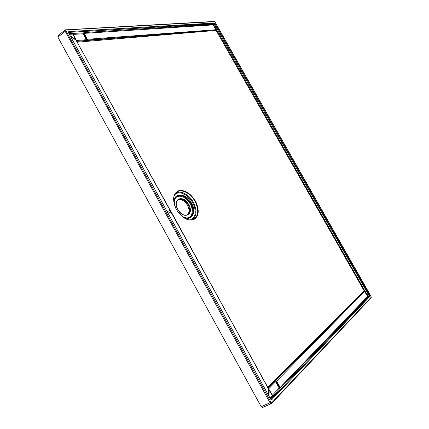 <?xml version="1.0" encoding="UTF-8"?>
<svg xmlns="http://www.w3.org/2000/svg" width="429" height="429" viewBox="0 0 429 429"><rect width="100%" height="100%" fill="white"/><g stroke="black" fill="none" stroke-linecap="round" stroke-linejoin="round"><path stroke-width="0.64" d="M175.52 207.754C172.185 198.933 173.262 193.243 178.748 190.68C184.894 189.731 190.449 193.179 195.409 201.035L196.246 202.676C199.587 211.095 198.67 216.784 193.5 219.75C187.387 221.144 181.681 217.723 176.394 209.486L175.558 207.834M192.589 219.68L192.937 219.568C198.139 216.779 199.077 211.218 195.753 202.89L194.938 201.287C190.406 192.787 180.748 188.186 176.222 192.616L175.493 193.399M177.804 199.86C181.263 198.799 184.491 200.6 187.478 205.255C189.575 209.508 189.532 212.73 187.339 214.934M271.428 403.592L271.729 403.367L270.855 403.598L270.066 402.831L65.085 31.119L65.133 29.848L66.098 29.939L65.857 30.765L271.278 402.82L271.739 402.729L371.149 297.281L371.005 296.321M262.779 407.336L261.234 406.73L270.812 402.359M371.047 296.396L215.133 22.34M371.021 297.849L371.149 297.281M270.114 397.903L272.356 395.565L75.987 40.036M267.712 387.371L364.157 290.857L216.093 30.405L77.14 42.198M175.617 193.248L174.158 195.994C173.107 198.23 173.589 202.15 175.611 207.754C178.405 214.414 185.628 219.568 188.293 219.691C190.465 220.088 192.015 220.05 192.937 219.568L192.653 219.659M65.857 30.765L57.883 37.167L261.234 406.73M57.883 37.167L57.931 35.907L65.047 29.923M76.7 41.393L170.372 33.698L216.093 30.405L216.64 30.148L216.023 30.164L213.31 24.893L84.25 33.365L87.318 39.291L216.516 29.687L364.688 290.53L368.184 296.031L368.254 296.627L279.944 388.417L270.522 398.643M69.064 33.51L83.253 32.969L84.304 32.561L213.39 24.265L216.516 29.687M268.173 388.197L333.145 322.742L268.12 388.106M170.436 33.022L170.372 33.698L87.275 40.079L86.229 40.514L76.625 41.259M365.036 290.889L276.544 381.204L280.191 387.387L367.658 296.375L364.157 290.857L333.145 322.742L333.767 323.037M72.946 34.132L73.252 33.596L73.203 34.417L76.346 40.487L86.272 39.725L83.199 33.773L73.107 34.411M274.855 381.456L275.557 381.831L268.667 388.808L272.394 395.163L279.22 388.041L275.557 381.831L276.072 381.547L275.836 380.829L276.544 381.204L276.072 381.547L279.692 387.687L280.191 387.387L280.915 387.762M369.734 296.573L271.852 399.635L270.619 399.131L271.058 399.308L369.128 296.305L368.254 296.627L367.658 296.375L369.058 295.715L214.071 23.654L214.146 23.016L215.09 23.767L369.594 295.388L369.734 296.573L369.128 296.305L369.058 295.715L369.594 295.388M215.09 23.767L213.31 24.893L214.071 23.654L68.56 32.4L68.586 32.942M268.334 388.465L268.613 388.867M76.255 40.482L76.459 40.953M84.304 32.561L84.25 33.365L83.741 33.591L86.781 39.473L87.318 39.291L87.275 40.079L86.781 39.473L86.272 39.725L86.229 40.514M70.79 36.637L76.078 40.208M272.335 395.232L273.128 395.549L272.431 395.447M273.091 395.956L272.356 395.565L269.155 389.875M269.08 396.026L269.165 389.832L272.662 395.608M268.731 395.393L268.634 388.98M75.681 39.447L72.973 34.159L69.503 34.304M371.316 297.045L371.123 297.774L271.729 403.367L271.739 402.729M214.554 21.707L214.017 21.45L65.133 29.848M271.852 399.635L270.935 399.26M270.619 399.131L68.436 32.674L270.522 398.954M68.576 32.593L68.747 31.574L214.146 23.016M83.741 33.591L83.253 32.969L83.199 33.773L83.741 33.591M75.96 40.192L72.935 34.02M279.944 388.417L279.692 387.687L279.22 388.041L279.944 388.417M190.186 219.959C195.973 217.251 196.809 211.47 192.691 202.606C188.24 194.176 178.416 189.983 174.474 195.131M175.364 193.57C179.907 189.656 189.033 194.208 193.329 202.263C197.319 210.548 196.868 216.404 191.977 219.83M184.99 217.626C191.581 219.509 194.509 211.245 190.165 203.877C185.837 195.495 175.574 193.318 174.356 200.831M189.194 217.846L189.457 217.76C193.86 215.245 194.396 210.451 191.061 203.378C186.154 196.026 181.236 193.758 176.314 196.579L176.131 196.772C181.027 193.962 185.918 196.214 190.803 203.534C194.117 210.553 193.592 215.32 189.227 217.841M196.246 202.676L195.753 202.89M174.421 204.574C171.621 192.353 185.682 191.597 191.538 203.121C197.646 213.272 190.551 223.048 181.596 215.937M188.69 204.542C194.771 214.752 183.451 220.195 177.74 209.422C171.648 198.836 183.285 194.047 188.69 204.542M178.04 199.678L178.201 199.576C175.783 201.448 175.659 204.719 177.831 209.39C181.102 214.286 184.373 216.082 187.634 214.779C190.197 212.714 190.369 209.395 188.154 204.831C185.012 199.989 181.692 198.236 178.201 199.576L178.003 199.705M174.887 205.995C173.793 201.705 174.271 198.568 176.314 196.579L175.751 197.179M64.908 30.164L65.75 30.196M270.855 403.598L271.278 402.82M214.017 21.45L215.143 22.249L371.224 296.911M215.068 22.228L214.72 21.82M167.321 211.594L170.265 210.382M214.361 21.659L66.098 29.939M68.436 32.674L68.747 31.574M268.624 389.162L171.246 211.894L168.211 213.208M70.463 36.047L75.542 39.436L72.78 34.095L72.823 33.274M76.153 40.347L171.15 211.985M189.248 217.83L189.457 217.76C186.792 218.624 183.805 217.664 180.491 214.891M271.353 403.625L262.596 407.48"/></g></svg>
